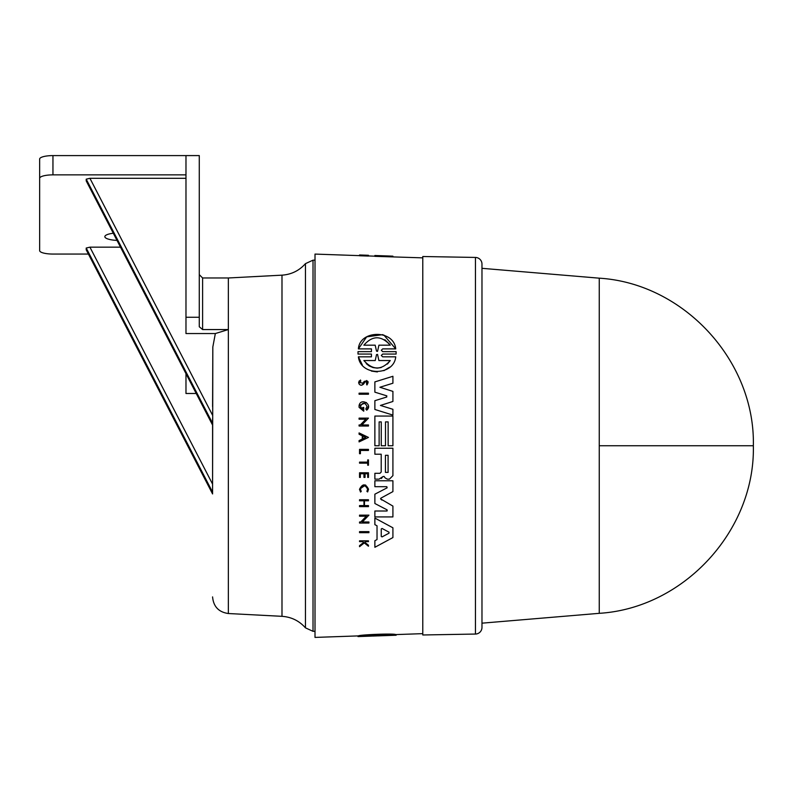 <?xml version="1.0" encoding="UTF-8"?>
<svg xmlns="http://www.w3.org/2000/svg" width="793" height="793" viewBox="0 0 793 793"><rect width="100%" height="100%" fill="white"/><g stroke="black" fill="none" stroke-linecap="round" stroke-linejoin="round"><path stroke-width="1.19" d="M599.26 445.745L753.35 445.745C755.273 361.003 683.863 283.349 599.26 278.174L599.26 613.326L481.975 623.169L481.975 627.402A6.651 6.651 0 0 1 475.443 634.053L422.778 634.975L422.778 256.516L475.443 257.438A6.651 6.651 0 0 1 481.975 264.089L481.975 627.402M599.26 278.174L481.975 268.321L481.975 264.089M212.583 596.911C213.456 606.605 218.709 612.146 228.344 613.524L228.344 329.561L202.602 329.561L202.602 277.976L228.344 277.976L228.344 329.561L215.339 333.546L212.821 347.007L212.583 484.077M212.583 406.621L212.821 347.007M86.318 249.954L212.583 493.94L212.583 425.078L86.209 180.893L86.209 179.168L212.583 423.303L212.583 418.704M481.975 268.321L481.975 623.169M378.479 516.917L374.871 516.917L374.871 511.009L386.835 511.009L387.113 509.869L374.871 503.505L374.871 494.188L387.113 487.824L386.835 486.684L387.113 487.824L386.835 486.684L374.871 486.684L374.871 480.776L392.912 480.776L392.912 491.601L380.957 498.123L380.521 498.847L381.909 500.086M380.957 498.123L380.521 498.847L380.957 498.123M374.871 494.188L374.871 503.505L387.113 509.869L387.172 510.9M374.871 479.141L374.871 473.312L374.871 479.141L378.33 479.141M381.205 454.211L381.205 472.043L381.205 454.211L374.871 454.211L374.871 448.233L392.912 448.233L392.912 475.641L389.403 479.15L387.757 479.15M379.054 479.141L382.841 476.633L384.01 476.365L385.17 477.951L384.01 476.365L382.841 476.633L381.393 478.506M374.871 518.077L374.871 524.639L374.871 518.077L392.912 527.801L392.912 537.565L374.871 547.289L374.871 540.717L377.032 539.567L377.032 525.789L376.427 525.472M359.536 515.153L368.923 515.153L362.322 521.992L368.923 521.992L368.923 523.043L359.536 523.043L359.536 521.992L360.756 521.992L366.336 516.213L359.536 516.213L359.536 515.153L368.923 515.153L362.322 521.992M361.41 523.043L359.536 523.043M361.321 506.628L359.536 506.628L359.536 505.567L363.957 505.567L363.957 500.799L359.536 500.799L359.536 499.739L368.458 499.739L368.458 500.799L364.483 500.799L364.483 505.567L368.458 505.567L368.458 506.628L359.536 506.628M363.967 477.406L365.048 477.406L363.947 477.406L363.947 473.748L363.224 473.748M363.947 477.406L363.947 473.748L360.329 473.748L360.329 477.406L359.536 477.406L359.536 472.777L368.458 472.777L368.458 477.406L367.704 477.406L367.704 473.748L367.179 473.748M368.458 477.406L367.704 477.406L368.458 477.406M365.048 477.406L365.048 473.748L367.704 473.748L367.704 477.406M363.66 542.402L362.698 541.629L363.66 542.402L359.536 545.663L359.536 546.694L364.284 542.898L365.623 543.968M362.698 541.629L359.536 541.629L359.536 540.826L368.458 540.826L368.458 541.629L365.018 541.629L365.018 542.471L368.458 545.227L368.458 546.238L367.357 545.356M359.576 489.836L359.536 489.231L365.613 485.009M367.625 489.231C365.256 484.622 362.867 484.622 360.458 489.231L361.241 491.472L360.458 489.231C362.857 484.622 365.246 484.622 367.625 489.231L366.911 491.382L367.645 491.938L368.547 489.231C365.563 483.443 362.56 483.443 359.536 489.231L360.518 492.047L361.241 491.472M367.704 459.91L368.458 459.91L368.458 465.213L367.704 465.213L367.704 463.162L359.536 463.162L359.536 462.111L367.704 462.111L367.704 459.91L368.458 459.91L367.704 459.91M359.536 449.373L368.458 449.373L368.458 450.454L360.418 450.454L360.418 453.705L359.536 453.705L359.536 449.373L359.536 453.705L360.418 453.705L359.536 453.705M361.41 532.678L359.536 532.678L359.536 531.627L368.923 531.627L368.923 532.678L359.536 532.678M358.02 635.907L358.02 636.571L371.441 636.105L358.396 636.551L358.396 635.887C359.586 634.727 393.933 633.32 395.727 634.569L395.727 635.243L381.304 635.758L396.103 635.213M359.536 255.643L315.009 254.087L315.009 637.413L358.396 635.897M374.871 445.745L374.871 416.067L392.912 416.067L392.912 445.745L388.144 445.745L388.144 421.896L385.497 421.896L385.497 445.745L381.255 445.745L381.255 421.896L379.133 421.896L379.133 445.745L374.871 445.745L374.871 416.067M389.304 416.067L392.912 416.067M368.458 255.386L368.458 256.06L359.536 255.762L359.536 255.049L363.66 255.128L359.536 254.979L368.458 255.287L359.536 255.088M422.778 257.854L374.871 256.337L374.871 255.515L387.182 255.941L374.871 255.663M358.02 354.065L357.98 352.855L358.02 354.065L371.441 354.065L358.02 354.065L358.02 351.636L371.441 351.636L361.826 351.636M383.812 335.003L395.727 348.89C393.923 329.254 359.596 329.918 358.396 348.89L371.441 348.89L358.396 348.89L366.663 336.856L382.741 334.636M382.682 348.89L395.727 348.89L382.682 348.89L381.304 350.258L382.682 351.636L396.103 351.636L396.103 354.065L382.682 354.065L381.304 355.452L382.682 356.83L389.204 356.83M389.65 367.189L383.852 370.688M377.369 371.937L371.421 371.084M362.351 365.018L358.396 356.83L371.441 356.83L362.044 356.83M368.458 394.24L359.08 394.24L359.08 393.189L359.08 394.24L368.458 394.24L368.458 393.189L366.584 393.189M359.06 384.02L358.644 382.573L360.478 380.025L360.805 380.987L359.665 382.573L363.016 383.118M366.644 380.491L366.525 384C367.694 382.008 367.169 381.354 364.939 382.048L361.777 385.239M364.939 382.048L363.581 384.08C361.192 385.943 359.546 385.448 358.644 382.573L359.239 380.898M359.08 432.928L368.458 437.419L359.08 441.899L359.08 440.591L362.282 439.054L362.282 435.773L359.08 434.247L359.08 432.928L368.458 437.419M359.08 419.2L359.08 418.139L359.08 419.2L365.87 419.2L363.769 421.37M359.08 418.139L368.458 418.139L361.866 424.969L368.458 424.969L368.458 426.019L359.08 426.019L359.08 424.969L360.3 424.969L361.707 423.512M361.093 408.405L362.807 409.604L362.807 407.463L363.739 407.463L363.739 411.19L359.08 407.334L359.08 405.54L366.445 402.527M368.497 406.353L366.713 410.15L365.801 409.01L367.04 406.442L365.801 409.01L366.713 410.15C373.394 404.727 360.765 397.144 359.08 405.54M362.807 409.604L360.448 406.442L361.063 408.365M380.085 393.774L374.871 392.168L374.871 381.899L392.912 376.288L392.912 383.217L379.916 387.262L384.08 388.58M389.135 390.186L392.912 391.385L392.912 401.476L380.452 405.431L384.615 406.73M389.304 408.187L392.912 409.307L392.912 415.086L374.871 409.475L374.871 400.693L386.786 396.996M386.875 395.935L383.237 394.745M360.448 406.442C362.629 402.19 364.83 402.19 367.04 406.442M386.835 511.009L374.871 511.009L374.871 516.917L392.912 516.917L392.912 506.093L380.521 498.847M376.516 635.302L376.516 635.927L363.868 636.273L390.255 635.332L372.779 636.055M202.602 329.561L199.281 326.756L199.281 155.587L185.978 155.587L185.978 333.546L215.339 333.546M116.987 240.398A14.631 3.787 0 0 1 104.835 236.671A14.631 3.787 0 0 1 113.28 233.241M396.103 634.578L396.103 635.243M358.396 636.551C359.596 635.441 393.923 634.053 395.727 635.243M364.284 255.822L364.284 255.158M368.458 255.356L359.536 255.049M392.912 256.803L392.912 256.169L387.182 255.941M392.912 256.694L392.912 256.169M371.441 354.065L371.441 356.83M382.682 356.83L395.727 356.83C393.982 375.981 360.567 376.487 358.396 356.83M396.103 351.636L396.103 354.065L382.682 354.065M371.441 348.89L371.441 351.636M359.536 531.627L368.923 531.627M359.08 393.189L368.458 393.189M368.458 546.238L364.284 542.898M359.536 540.826L368.458 540.826M362.718 383.534L364.185 381.433C368.2 380.293 369.112 381.473 366.921 384.982L366.525 384M359.536 477.406L359.536 472.777M359.536 499.739L368.458 499.739M363.957 505.567L363.957 500.799M362.282 439.054L362.282 435.773M360.3 424.969L365.87 419.2M368.458 418.139L361.866 424.969M363.739 411.19L359.08 407.334M374.871 524.639L377.032 525.789L377.032 539.567L374.871 540.717L374.871 547.289M381.255 445.745L381.255 421.896M388.144 445.745L388.144 421.896M385.17 477.951L387.341 479.15M374.871 454.211L374.871 448.233M381.205 472.043L379.936 473.312L374.871 473.312M386.637 397.065L386.637 395.796L374.871 392.168L374.871 381.899L392.912 376.288M374.871 409.475L374.871 400.693M392.912 401.476L380.452 405.431L392.912 409.307M379.916 387.262L392.912 391.385M386.835 486.684L374.871 486.684L374.871 480.776L392.912 480.776M381.393 635.758L377.597 635.887L377.597 635.262M369.756 345.173L375.188 345.173L376.516 351.13L375.188 345.173L363.868 345.173C372.472 335.34 381.274 335.34 390.255 345.173L378.925 345.173L377.597 351.13L376.516 351.13L377.597 351.13L378.925 345.173M387.43 364.056L390.255 360.537C381.602 370.43 372.809 370.43 363.868 360.537L375.238 360.537L376.526 354.57L377.587 354.57L378.885 360.537L390.255 360.537L378.885 360.537L377.547 354.392M365.702 437.419L362.827 438.797L362.827 436.031L365.702 437.419M389.026 533.174L382.067 536.891L381.245 536.395L381.245 528.971L382.067 528.475L389.026 532.182L389.026 533.174L389.026 532.182L389.026 533.174L386.905 534.313M388.094 472.4L385.438 472.4L385.438 455.311L388.094 455.311L388.094 472.4L388.094 455.311M375.188 635.362L375.188 635.867M378.925 635.738L378.925 635.223M376.516 351.13L377.508 351.398M384.823 345.173L390.255 345.173M389.849 344.519L384.853 339.721M376.526 354.57L377.587 354.57L376.526 354.57L375.238 360.537L363.868 360.537M366.227 363.61L369.023 365.831M369.35 366.029L373.057 367.585M373.097 367.595L377.171 368.121M377.28 368.121L381.195 367.546M364.552 436.864L362.827 436.031M382.067 536.891L381.245 536.395L382.067 536.891L384.357 535.662M382.067 528.475L381.245 528.971M212.583 425.078L212.583 423.303M212.583 487.566L212.583 492.166L212.583 484.126L89.926 247.168L120.486 247.168M185.978 178.306L89.926 178.306L86.209 179.168M196.228 393.487L185.978 393.487L185.978 373.681M185.978 174.866L52.953 174.866A13.303 3.44 180 0 0 39.65 178.306L39.65 250.608A13.303 3.44 180 0 0 52.953 254.057L88.41 254.057M89.926 247.168L86.209 248.031L86.209 249.755M185.978 155.597L52.953 155.597A13.303 3.44 180 0 0 39.65 159.036L39.65 178.306M305.454 263.643L305.454 627.848L313.017 631.317L313.017 260.173L305.454 263.643C299.199 270.681 291.378 274.517 281.991 275.161L281.991 616.33L228.344 613.524M475.443 257.438L475.443 634.053M185.978 317.259L199.281 317.259M89.926 178.306L212.583 415.264M86.209 248.031L212.583 492.166M212.583 425.028L86.209 180.893M52.953 174.866L52.953 155.597M422.778 633.647L395.727 634.588M374.871 256.179L368.458 255.951M315.009 631.317L313.017 631.317M753.35 445.745C755.273 530.487 683.863 608.142 599.26 613.326M357.98 635.907L357.98 636.551M396.143 634.578L396.143 635.233M315.009 260.173L313.017 260.173M305.454 627.848C299.199 620.81 291.378 616.974 281.991 616.33M228.344 277.976L281.991 275.161M202.602 277.976L199.281 274.646M86.239 249.854L212.583 493.94"/></g></svg>
